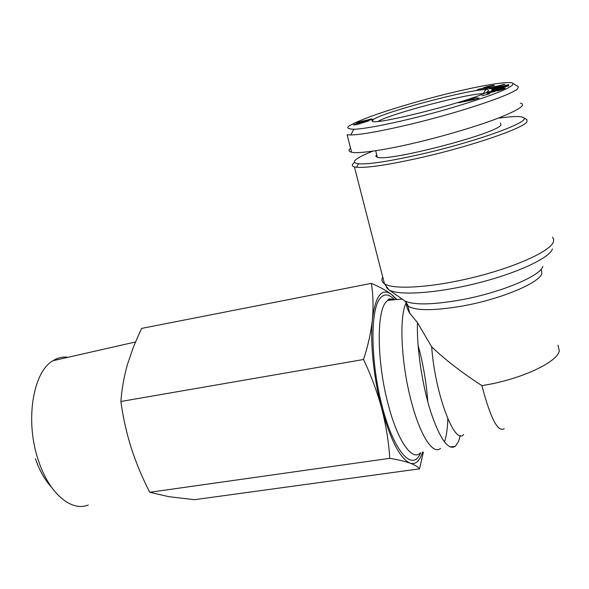 <?xml version="1.0" encoding="UTF-8"?>
<svg xmlns="http://www.w3.org/2000/svg" width="589" height="589" viewBox="0 0 589 589"><rect width="100%" height="100%" fill="white"/><g stroke="black" fill="none" stroke-linecap="round" stroke-linejoin="round"><path stroke-width="0.88" d="M351.258 124.802C353.687 123.219 360.512 120.311 371.733 116.062C388.711 109.952 414.42 102.221 437.318 96.279C478.99 85.515 510.935 80.384 512.945 83.417L512.356 85.155C507.365 89.727 485.851 97.664 447.809 108.965C410.57 119.692 368.736 128.829 353.805 129.293C346.7 128.844 345.846 127.349 351.258 124.802M517.481 86.141L518.32 86.649L517.805 88.505C514.499 93.585 466.621 110.673 411.107 124.095C381.061 131.185 360.961 134.8 350.808 134.955L347.112 134.793L351.604 152.234C348.6 151.498 348.261 150.158 350.565 148.207M371.335 120.134L373.544 119.346M88.269 505.001C71.571 511.959 49.498 493.899 38.741 461.43C24.686 421.938 32.712 371.946 52.981 360.711C57.759 357.729 62.795 356.581 68.081 357.28M422.593 452.212L421.047 456.195C418.212 462.291 414.531 464.596 410.018 463.116C404.989 461.356 398.245 459.751 389.793 458.316C388.711 441.86 386.031 425.302 381.753 408.633C377.232 392.002 371.166 375.62 363.546 359.504C368.096 345.574 371.048 332.203 372.403 319.378C373.529 306.611 373.183 294.61 371.357 283.375C379.699 286.88 386.406 290.561 391.479 294.412L396.957 299.536M423.381 452.021L419.574 468.829L194.547 499.686L168.896 496.689L149.783 492.286C142.391 477.966 136.206 463.197 131.244 447.986C126.473 432.738 123.02 417.24 120.885 401.492C121.783 389.196 123.948 376.923 127.379 364.679L133.637 346.406L141.574 328.412L371.357 283.375M440.513 448.362C433.062 455.378 419.891 435.256 411.041 400.432C401.146 363.023 399.077 317.331 405.931 303.276M460.274 435.602L458.581 441.294L455.415 446.241C448.244 450.843 439.939 439.129 430.485 411.085C421.996 384.028 416.585 346.965 417.461 322.669L409.701 313.112C407.154 309.019 406.108 305.566 406.565 302.746M417.461 322.669L431.678 346.847C445.372 359.879 462.107 372.8 481.89 385.611C519.675 379.898 557.592 362.434 559.27 350.801L557.989 345.11M526.191 119.236L526.971 119.7L526.934 121.798C523.658 128.174 471.804 146.028 422.18 157.329C389.226 164.751 367.374 168.064 356.61 167.269L354.401 166.893C351.618 166.113 351.633 164.633 354.445 162.468M499.376 118.072C513.159 116.136 521.243 116.011 523.636 117.704C531.403 121.592 477.164 141.412 422.033 153.994C390.146 161.209 368.964 164.486 358.48 163.801C350.146 162.564 354.939 158.345 372.852 151.152M500.495 123.005L500.952 125.023C496.387 133.865 386.988 162.218 377.328 157.204C375.649 156.748 375.443 155.916 376.702 154.716M373.625 119.302C384.492 111.895 469.028 89.41 485.594 89.602C488.436 89.565 489.253 90.073 488.06 91.133C482.406 98.172 372.704 126.444 372.248 121.12L373.625 119.302M483.326 93.71L483.252 93.71C468.086 93.342 390.293 113.861 378.131 121.349M358.826 123.984L356.065 124.691L353.429 124.905L354.276 124.404L369.06 120.767L358.826 123.984M51.508 487.236C44.897 480.123 39.529 470.604 35.399 458.684M120.885 401.492L363.546 359.504M149.783 492.286L389.793 458.316M419.574 468.829C417.999 466.819 414.818 464.912 410.018 463.116C400.13 458.669 390.713 440.506 381.753 408.633C373.706 378.58 370.01 342.268 372.403 319.378C375.384 295.796 381.738 287.469 391.479 294.412L396.441 299.587M447.824 418.808C447.544 428.674 446.41 436.397 444.43 441.986M463.631 434.549C454.737 445.873 435.006 393.842 431.678 346.847M520.359 103.134C526.566 104.673 519.483 109.561 499.111 117.807C477.679 126.186 442.074 136.574 415.657 142.737C387.135 149.577 358.458 154.046 351.604 152.234M491.417 85.663L494.51 85.442L487.964 86.73L489.96 86.892L487.53 87.805L477.208 89.859L479.122 89.02L484.592 88.254L485.196 87.967L483.304 87.849L487.832 86.436L491.417 85.663L491.55 86.266M508.749 85L499.332 87.923L508.705 85.53L508.668 85.942L491.682 90.279L501.151 86.944L491.925 89.3L492.029 88.88L508.786 84.595L508.749 85M489.717 93.644L482.207 95.793L489.717 93.644M474.329 99.6L458.684 102.751L473.961 97.855L479.1 98.061L474.329 99.6M505.171 88.247L497.948 90.809L497.204 91L498.058 90.345L501.158 89.307L499.214 89.499L491.292 91.619L497.219 90.286L494.458 91.641L486.897 93.033L493.207 90.529L505.148 88.011M504.92 84.264L491.388 88.659L489.614 88.711L491.925 87.982L490.004 88.033L485.483 88.821L504.92 84.264M359.85 121.754L372.027 118.926L365.217 121.319L357.405 123.123L356.639 123.049L357.759 122.453L359.931 122.063M492.537 85.471L492.669 86.075M492.102 86.171L491.962 85.567M491.005 86.355L490.873 85.758M487.412 87.835L487.132 86.612M487.162 87.908L486.882 86.686M486.418 88.122L486.139 86.885M485.726 88.313L485.446 87.084M484.975 87.967L484.821 87.282M484.504 87.997L484.372 87.422M483.996 88.033L483.893 87.592M485.329 88.416L485.233 87.997M485.586 90.198L485.491 89.786M485.189 88.453L485.1 88.078M479.277 89.697L479.122 89.02M489.334 87.201L489.238 86.789M489.047 87.305L488.936 86.811M488.715 87.422L488.575 86.833M488.163 87.606L487.994 86.885M487.876 87.695L487.699 86.9M487.817 87.709L487.626 86.877M493.803 85.729L493.7 85.302M493.376 85.884L493.258 85.361M492.853 86.046L492.721 85.442M499.413 88.306L499.332 87.923M492.109 89.256L492.029 88.88M501.239 87.334L501.151 86.944M491.874 90.227L491.793 89.852M487.066 94.564L486.97 94.137M463.241 101.286L463.366 101.809M474.359 99.585L473.961 97.855M470.655 99.615L470.574 99.246M465.752 101.323L465.641 100.822M504.773 88.49L504.67 88.011M504.456 88.652L504.324 88.041M504.066 88.836L503.897 88.092M503.595 89.049L503.396 88.166M503.44 89.116L503.234 88.195M502.925 89.322L502.689 88.291M502.343 89.528L502.093 88.402M501.71 89.742L501.445 88.534M500.856 89.219L500.738 88.681M500.098 89.329L499.987 88.843M499.281 89.484L499.177 89.027M499.214 89.499L499.111 89.042M498.39 89.675L498.294 89.233M497.58 89.852L497.484 89.425M496.792 90.036L496.696 89.616M496.004 90.22L495.916 89.808M495.231 90.411L495.143 90.007M494.465 90.603L494.377 90.213M494.083 90.706L493.994 90.316M493.295 90.927L493.207 90.529M492.551 91.155L492.463 90.743M491.859 91.391L491.763 90.949M491.219 91.663L491.101 91.155M490.74 92.488L490.482 91.354M490.541 92.532L490.291 91.42M490.041 92.642L489.805 91.59M489.569 92.745L489.349 91.751M489.142 92.848L488.929 91.913M488.723 92.944L488.524 92.075M488.333 93.033L488.156 92.237M487.979 93.106L487.817 92.399M487.861 93.136L487.699 92.451M487.582 93.202L487.442 92.591M487.331 93.195L487.221 92.716M494.002 91.744L493.847 91.052M492.743 92.031L492.647 91.634M491.211 92.377L491.123 91.987M491.138 92.392L491.035 91.965M491.049 92.414L490.939 91.921M501.335 89.859L501.195 89.233M501.291 89.874L501.158 89.307M501.077 89.94L500.959 89.425M500.893 89.999L500.783 89.506M500.459 90.124L500.356 89.675M499.921 90.279L499.825 89.852M499.708 90.338L499.612 89.918M498.979 90.537L498.883 90.132M498.147 90.758L498.058 90.345M503.139 84.845L503.028 84.337M492.029 88.453L491.925 87.982M359.356 122.74L359.157 121.967M359.099 122.792L358.907 122.048M358.524 122.917L358.355 122.232M357.994 123.02L357.847 122.424M357.906 123.042L357.759 122.453M357.56 123.101L357.427 122.593M357.243 123.145L357.133 122.726M371.534 119.339L371.431 118.934M371.18 119.508L371.048 118.993M371.136 119.523L371.011 118.993M370.746 119.677L370.591 119.074M370.267 119.854L370.091 119.177M369.73 120.031L369.539 119.287M368.994 119.825L368.898 119.434M369.031 119.817L369.134 120.222L368.854 119.832L362.095 121.12M468.873 100.697L468.763 100.218L474.049 99.195L474.152 99.629M474.049 99.195L471.855 99.232L468.763 100.218M495.04 87.474L494.937 87.032L499.928 85.449L500.024 85.854M493.906 87.842L493.729 87.069L494.937 87.032M499.928 85.449L493.729 87.069M368.972 120.274L369.031 119.884M368.493 120.421L368.891 119.95M367.757 120.635L368.412 120.119M367.175 120.789L367.617 120.355M366.535 120.966L367.102 120.495M365.769 121.172L366.461 120.664M364.885 121.4L365.695 120.863M363.869 121.658L364.805 121.084M362.787 121.93L363.7 121.356M361.94 122.137L362.706 121.599M361.241 122.306L361.86 121.805M360.674 122.438L361.153 121.967M360.254 122.534L360.586 122.1M359.886 122.615L360.166 122.188M359.592 122.689L359.798 122.262M362.147 121.422L359.496 122.291M552.453 237.139L553.682 239.259L553.476 241.748C550.634 251.047 516.052 266.913 474.108 277.235C432.179 287.623 393.423 289.987 384.477 283.78C381.834 282.021 381.252 279.782 382.754 277.073M418.057 345.169L419.692 351.302C423.896 368.037 426.583 384.853 427.769 401.735M420.627 452.691C412.536 461.916 397.818 441.654 388.284 404.761C377.041 363.258 376.349 312.825 385.832 302.26L387.68 300.368C389.704 298.859 391.921 298.66 394.335 299.772M394.512 299.757C389.02 293.896 384.227 293.396 380.141 298.248C369.966 309.969 370.525 362.868 382.452 407.463C394.247 452.227 412.381 471.789 420.347 453.493L420.715 452.669M541.129 269.21L541.858 273.421C539.642 282.919 500.753 299.227 462.571 306C433.953 310.852 415.731 310.874 407.912 306.066L406.138 303.953L405.976 301.465M542.852 266.397C540.599 276.02 500.186 292.851 460.532 299.97C432.002 304.903 413.39 305.183 404.709 300.824L403.568 300.029M552.453 248.889C549.662 258.056 516.752 273.384 476.538 283.361C436.339 293.403 398.547 295.781 388.954 289.862L386.487 287.601M481.89 385.611C490.541 418.44 497.992 432.782 504.236 428.645M488.318 87.555L488.163 86.87M512.945 83.417L518.32 86.649M52.981 360.711L135.441 341.988M392.922 299.897C390.492 298.424 388.747 298.586 387.68 300.368L402.184 299.065M450.055 446.999L455.415 446.241M409.701 313.112L407.912 306.066C408.552 306.118 407.485 304.373 404.709 300.824L388.954 289.862L384.477 283.78L354.401 166.893M523.636 117.704L526.971 119.7M375.694 150.732L377.328 157.204M483.252 93.71L485.594 89.602M358.48 163.801L356.61 167.269M353.805 129.293L350.808 134.955M481.287 89.351L481.191 88.946"/></g></svg>
